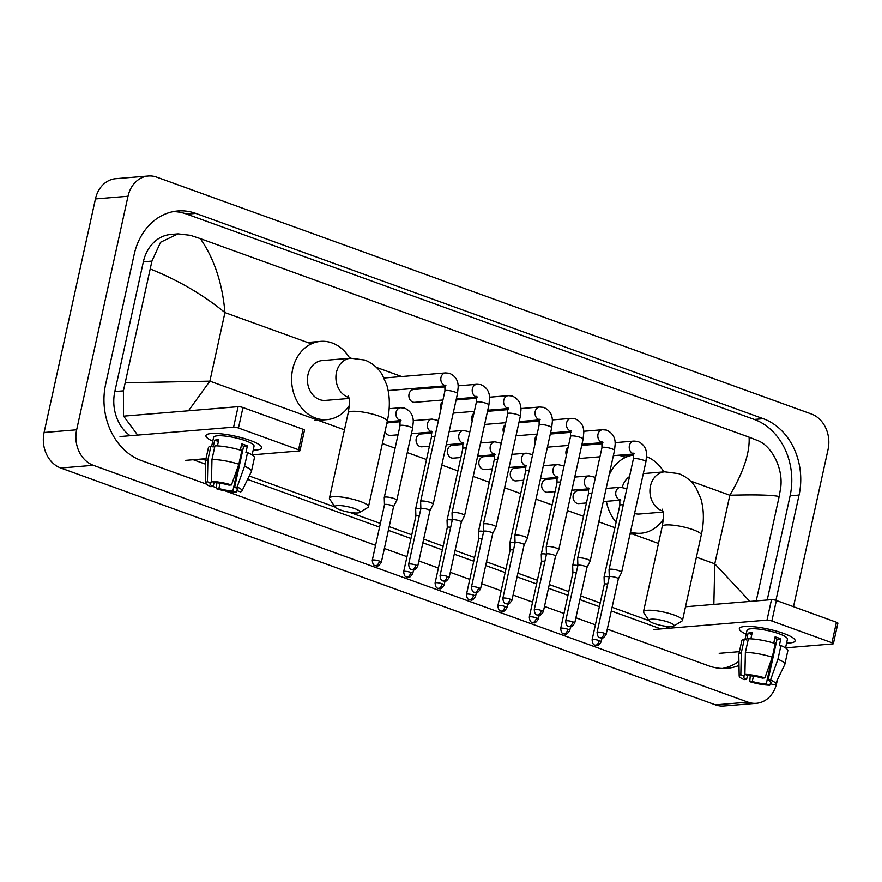 <?xml version="1.0" encoding="UTF-8"?>
<svg xmlns="http://www.w3.org/2000/svg" width="882" height="882" viewBox="0 0 882 882"><rect width="100%" height="100%" fill="white"/><g stroke="black" fill="none" stroke-linecap="round" stroke-linejoin="round"><path stroke-width="1.32" d="M783.503 633.375A28.555 5.744 12.4 0 1 793.723 638.458A28.555 5.744 12.4 0 1 786.59 643.033A28.555 5.744 12.4 0 0 795.112 640.85A28.555 5.744 12.4 0 0 783.503 633.375A28.555 5.744 12.4 0 0 741.608 626.992A28.555 5.744 12.4 0 0 746.161 634.147A28.555 5.744 12.4 0 1 739.337 628.59A28.555 5.744 12.4 0 1 755.036 626.87A28.555 5.744 12.4 0 1 783.503 633.375M719.194 653.319L739.392 651.644M785.542 647.829L832.74 643.915A3.572 0.717 -167.6 0 0 833.391 643.662A3.572 0.717 -167.6 0 0 831.947 642.724L836.445 622.24A3.572 0.717 12.4 0 1 837.9 623.166L833.391 643.662M771.86 620.983A3.572 0.717 -167.6 0 0 766.987 620.123L771.496 599.639A3.572 0.717 12.4 0 1 776.369 600.499L771.86 620.983L831.947 642.724M653.441 629.528L766.987 620.123M776.369 600.499L836.445 622.24M771.496 599.639L685.501 606.761M774.804 638.27A14.277 2.878 -167.6 0 1 777.042 639.196L768.035 680.165A14.277 2.878 12.4 0 1 771.265 682.855A14.277 2.878 12.4 0 1 770.328 683.594L770.725 681.797M775.157 643.485L775.267 642.956A14.277 2.878 -167.6 0 0 776.204 642.978M771.948 658.082L766.26 683.936A14.277 2.878 12.4 0 1 752.269 681.466L753.437 676.152M773.746 643.055L775.113 636.837A20.705 4.167 12.4 0 1 778.133 637.84A20.705 4.167 12.4 0 1 780.791 638.888L779.28 645.712L780.934 645.58A23.56 4.741 12.4 0 1 787.824 650.707L784.826 664.367A23.56 4.741 12.4 0 1 784.748 664.587L775.388 683.947A18.555 3.737 12.4 0 1 773.812 684.862L770.328 683.594M745.003 639.384L747.01 630.277A20.705 4.167 12.4 0 1 758.388 629.031A20.705 4.167 12.4 0 1 779.027 633.75A20.705 4.167 12.4 0 1 787.439 639.174L785.531 647.884M750.836 638.855L752.17 632.791A20.705 4.167 12.4 0 0 748.101 633.133L746.602 639.957L744.298 639.13L741.299 652.79L740.825 674.73L744.309 675.987L744.915 673.22M747.495 675.336L746.602 679.416L744.099 679.625A18.555 3.737 12.4 0 1 739.171 675.987L738.796 654.477A23.56 4.741 12.4 0 1 738.818 654.246L741.817 640.597A23.56 4.741 12.4 0 1 744.298 639.13M748.366 638.788A23.56 4.741 12.4 0 1 775.267 643.529L772.268 657.178L764.87 677.905L762.368 678.115A14.277 2.878 12.4 0 0 748.377 675.656L744.893 674.388L745.367 652.448L748.366 638.788M738.818 654.246A23.56 4.741 12.4 0 1 741.299 652.79M745.367 652.448A23.56 4.741 12.4 0 1 772.268 657.178M750.24 675.766L749.766 681.676L752.269 681.466M766.26 683.936L769.743 685.193L770.449 683.638M769.743 685.193A18.555 3.737 12.4 0 1 749.766 681.676M739.171 675.987A18.555 3.737 12.4 0 1 740.825 674.73M744.893 674.388A18.555 3.737 12.4 0 1 764.87 677.905M746.602 679.416A14.277 2.878 12.4 0 1 743.372 676.726A14.277 2.878 12.4 0 1 744.309 675.987M768.035 680.165L770.537 679.956L777.935 659.229L780.934 645.58M777.935 659.229A23.56 4.741 12.4 0 1 784.826 664.367M770.537 679.956A18.555 3.737 12.4 0 1 775.388 683.947M777.042 639.196L780.791 638.888M775.267 642.956L776.138 643.276M748.101 633.133L751.795 634.467M668.821 622.273A12.844 2.591 -167.6 0 0 654.874 619.23A12.844 2.591 -167.6 0 0 649.097 620.696A12.844 2.591 -167.6 0 0 654.168 623.486A12.844 2.591 -167.6 0 0 673.661 626.099A12.844 2.591 -167.6 0 0 668.821 622.273M649.097 620.696L643.717 612.648A19.988 4.024 12.4 0 1 643.474 611.755A19.988 4.024 12.4 0 1 654.466 610.542A19.988 4.024 12.4 0 1 674.388 615.107A19.988 4.024 12.4 0 1 682.514 620.333A19.988 4.024 12.4 0 1 681.918 621.049L673.661 626.099M629.505 476.589A19.988 16.394 85.3 0 0 622.262 487.25M609.021 475.398A39.26 32.193 -94.7 0 1 633.717 455.068L622.416 455.983M646.572 456.711A39.26 32.193 -94.7 0 1 663.826 471.892M634.544 513.511A19.988 16.394 85.3 0 0 639.505 514.019L663.032 512.067M663.297 519.211A39.26 32.193 -94.7 0 1 641.104 533.224A39.26 32.193 -94.7 0 1 630.487 531.956M616.132 522.188A39.26 32.193 -94.7 0 1 606.375 501.318M354.796 508.66A12.844 2.591 -167.6 0 0 340.838 505.629A12.844 2.591 -167.6 0 0 335.072 507.084A12.844 2.591 -167.6 0 0 340.143 509.873A12.844 2.591 -167.6 0 0 359.635 512.486A12.844 2.591 -167.6 0 0 354.796 508.66M335.072 507.084L329.681 499.047A19.988 4.024 12.4 0 1 329.449 498.143A19.988 4.024 12.4 0 1 340.43 496.941A19.988 4.024 12.4 0 1 360.363 501.494A19.988 4.024 12.4 0 1 368.489 506.731A19.988 4.024 12.4 0 1 367.893 507.448L359.635 512.486M348.147 395.588C348.081 396.999 350.882 397.132 348.214 412.787A19.988 4.024 -167.6 0 1 359.206 411.585A19.988 4.024 -167.6 0 1 379.128 416.139A19.988 4.024 -167.6 0 1 387.253 421.375C390.153 408.355 390.02 396.272 386.845 385.125L382.16 374.574C377.948 367.728 372.127 362.877 364.685 360.032L350.672 358.213L322.184 360.573A19.988 16.394 85.3 0 0 307.961 374.751A19.988 16.394 85.3 0 0 325.48 400.406L348.996 398.466M349.261 405.599A39.26 32.193 -94.7 0 1 327.068 419.612A39.26 32.193 -94.7 0 1 292.659 369.216A39.26 32.193 -94.7 0 1 320.596 341.367A39.26 32.193 -94.7 0 1 349.801 358.279M568.129 447.35A6.428 5.27 85.3 0 0 566.068 450.878A6.428 5.27 85.3 0 0 566.387 455.277M606.132 634.434C601.899 640.63 601.601 637.289 600.025 637.796A4.642 2.481 109.9 0 0 600.62 637.873A4.642 2.481 -70.1 0 0 604.247 633.21A4.642 0.937 -167.6 0 1 606.132 634.434L618.348 578.846A4.642 0.937 -167.6 0 0 618.348 578.846L621.578 572.462A6.428 1.29 -167.6 0 0 621.601 572.396A6.428 1.29 -167.6 0 0 618.988 570.72A6.428 1.29 -167.6 0 0 610.223 569.177A6.428 1.29 -167.6 0 0 609.054 569.64A6.428 1.29 -167.6 0 0 609.043 569.706L609.286 576.872A6.428 1.29 -167.6 0 0 605.25 576.563A6.428 1.29 -167.6 0 0 604.071 577.037A6.428 1.29 -167.6 0 0 604.071 577.104L604.313 584.27A4.642 0.937 -167.6 0 0 604.313 584.292A4.642 0.937 -167.6 0 1 605.162 583.906A4.642 0.937 -167.6 0 1 607.698 584.071M618.348 578.846A4.642 0.937 -167.6 0 0 616.463 577.633A4.642 0.937 -167.6 0 0 610.135 576.519A4.642 0.937 -167.6 0 0 609.286 576.85A4.642 0.937 -167.6 0 0 609.286 576.905M536.73 435.995A6.428 5.27 85.3 0 0 534.657 439.523A6.428 5.27 85.3 0 0 534.988 443.911M586.938 567.534A4.642 0.937 -167.6 0 0 586.949 567.49L590.168 561.106A6.428 1.29 -167.6 0 0 590.19 561.04A6.428 1.29 -167.6 0 0 587.588 559.353A6.428 1.29 -167.6 0 0 578.824 557.81A6.428 1.29 -167.6 0 0 577.644 558.284A6.428 1.29 -167.6 0 0 577.644 558.35L577.886 565.516A6.428 1.29 -167.6 0 0 573.84 565.208A6.428 1.29 -167.6 0 0 572.672 565.671A6.428 1.29 -167.6 0 0 572.661 565.737L572.903 572.903A4.642 0.937 -167.6 0 1 572.914 572.881A4.642 0.937 -167.6 0 1 573.763 572.55A4.642 0.937 -167.6 0 1 576.299 572.716M574.733 623.067C570.5 629.263 570.191 625.922 568.614 626.441A4.642 2.481 109.9 0 0 569.221 626.507A4.642 2.481 -70.1 0 0 572.848 621.854A4.642 0.937 -167.6 0 1 574.733 623.067L586.949 567.49A4.642 0.937 -167.6 0 0 585.064 566.266A4.642 0.937 -167.6 0 0 578.735 565.153A4.642 0.937 -167.6 0 0 577.886 565.494A4.642 0.937 -167.6 0 0 577.886 565.538M505.331 424.628A6.428 5.27 85.3 0 0 503.258 428.156A6.428 5.27 85.3 0 0 503.589 432.555M543.323 611.711C539.1 617.907 538.792 614.567 537.215 615.074A4.642 2.481 109.9 0 0 537.822 615.151A4.642 2.481 -70.1 0 0 541.438 610.498A4.642 0.937 -167.6 0 1 543.323 611.711L555.55 556.123A4.642 0.937 -167.6 0 1 555.528 556.167L558.769 549.74A6.428 1.29 -167.6 0 0 558.791 549.673A6.428 1.29 -167.6 0 0 556.178 547.998A6.428 1.29 -167.6 0 0 547.413 546.454A6.428 1.29 -167.6 0 0 546.245 546.917A6.428 1.29 -167.6 0 0 546.234 546.983L546.476 554.15A6.428 1.29 -167.6 0 0 542.441 553.841A6.428 1.29 -167.6 0 0 541.272 554.315A6.428 1.29 -167.6 0 0 541.261 554.381L541.504 561.547A4.642 0.937 -167.6 0 1 541.515 561.525A4.642 0.937 -167.6 0 1 542.353 561.184A4.642 0.937 -167.6 0 1 544.9 561.349M555.55 556.123A4.642 0.937 -167.6 0 0 553.664 554.91A4.642 0.937 -167.6 0 0 547.336 553.797A4.642 0.937 -167.6 0 0 546.487 554.128A4.642 0.937 -167.6 0 0 546.476 554.183M473.921 413.272A6.428 5.27 85.3 0 0 471.859 416.8A6.428 5.27 85.3 0 0 472.179 421.188M511.924 600.344C507.69 606.551 507.393 603.211 505.816 603.718A4.642 2.481 109.9 0 0 506.411 603.795A4.642 2.481 -70.1 0 0 510.039 599.132A4.642 0.937 -167.6 0 1 511.924 600.344L524.14 544.767A4.642 0.937 -167.6 0 1 524.129 544.811L527.37 538.384A6.428 1.29 -167.6 0 0 527.392 538.318A6.428 1.29 -167.6 0 0 524.779 536.631A6.428 1.29 -167.6 0 0 516.014 535.087A6.428 1.29 -167.6 0 0 514.845 535.561A6.428 1.29 -167.6 0 0 514.834 535.628L515.077 542.794A6.428 1.29 -167.6 0 0 511.042 542.485A6.428 1.29 -167.6 0 0 509.862 542.948A6.428 1.29 -167.6 0 0 509.862 543.014L510.105 550.181A4.642 0.937 -167.6 0 1 510.105 550.159A4.642 0.937 -167.6 0 1 510.954 549.828A4.642 0.937 -167.6 0 1 513.489 549.993M524.14 544.767A4.642 0.937 -167.6 0 0 522.254 543.544A4.642 0.937 -167.6 0 0 515.926 542.43A4.642 0.937 -167.6 0 0 515.077 542.772A4.642 0.937 -167.6 0 0 515.077 542.816M442.521 401.905A6.428 5.27 85.3 0 0 440.449 405.433A6.428 5.27 85.3 0 0 440.78 409.832M492.74 533.423L495.96 527.017A6.428 1.29 -167.6 0 0 495.982 526.962A6.428 1.29 -167.6 0 0 493.38 525.275A6.428 1.29 -167.6 0 0 484.615 523.732A6.428 1.29 -167.6 0 0 483.435 524.195A6.428 1.29 -167.6 0 0 483.435 524.261L483.678 531.438A6.428 1.29 -167.6 0 0 479.632 531.129A6.428 1.29 -167.6 0 0 478.463 531.592A6.428 1.29 -167.6 0 0 478.452 531.659L478.694 538.825A4.642 0.937 -167.6 0 1 478.706 538.803A4.642 0.937 -167.6 0 1 479.554 538.461A4.642 0.937 -167.6 0 1 482.09 538.637M492.729 533.445A4.642 0.937 -167.6 0 0 492.74 533.401A4.642 0.937 -167.6 0 0 490.855 532.188A4.642 0.937 -167.6 0 0 484.527 531.074A4.642 0.937 -167.6 0 0 483.678 531.405A4.642 0.937 -167.6 0 0 483.678 531.46M445.3 386.9L413.625 389.513A6.428 5.27 85.3 0 0 409.05 394.078A6.428 5.27 85.3 0 0 414.683 402.324L442.951 399.987M449.114 577.622C444.892 583.829 444.583 580.488 443.007 580.995A4.642 2.481 109.9 0 0 443.613 581.073A4.642 2.481 -70.1 0 0 447.229 576.409A4.642 0.937 -167.6 0 1 449.114 577.622L461.341 522.045A4.642 0.937 -167.6 0 1 461.319 522.089L464.56 515.661A6.428 1.29 -167.6 0 0 464.582 515.595A6.428 1.29 -167.6 0 0 461.97 513.908A6.428 1.29 -167.6 0 0 453.205 512.376A6.428 1.29 -167.6 0 0 452.036 512.839A6.428 1.29 -167.6 0 0 452.025 512.905L452.268 520.071M461.341 522.045A4.642 0.937 -167.6 0 0 459.456 520.821A4.642 0.937 -167.6 0 0 453.127 519.707A4.642 0.937 -167.6 0 0 452.279 520.049A4.642 0.937 -167.6 0 0 452.268 520.093A6.428 1.29 -167.6 0 0 448.232 519.763A6.428 1.29 -167.6 0 0 447.064 520.226A6.428 1.29 -167.6 0 0 447.053 520.292L447.295 527.469A4.642 0.937 -167.6 0 1 447.306 527.436A4.642 0.937 -167.6 0 1 448.144 527.105A4.642 0.937 -167.6 0 1 450.691 527.271M429.92 510.722A4.642 0.937 -167.6 0 0 429.931 510.678L433.161 504.295A6.428 1.29 -167.6 0 0 433.183 504.239A6.428 1.29 -167.6 0 0 430.57 502.553A6.428 1.29 -167.6 0 0 421.805 501.009A6.428 1.29 -167.6 0 0 420.637 501.472A6.428 1.29 -167.6 0 0 420.626 501.538L420.868 508.716A4.642 0.937 -167.6 0 0 420.868 508.738M417.715 566.266C413.482 572.462 413.184 569.122 411.607 569.629A4.642 2.481 109.9 0 0 412.203 569.706A4.642 2.481 -70.1 0 0 415.83 565.053A4.642 0.937 -167.6 0 1 417.715 566.266L429.931 510.678A4.642 0.937 -167.6 0 0 428.046 509.465A4.642 0.937 -167.6 0 0 421.717 508.352A4.642 0.937 -167.6 0 0 420.868 508.693A6.428 1.29 -167.6 0 0 416.833 508.407A6.428 1.29 -167.6 0 0 415.654 508.87A6.428 1.29 -167.6 0 0 415.654 508.936L415.896 516.102A4.642 0.937 -167.6 0 0 415.896 516.124M588.812 489.874L577.809 490.789A6.428 5.27 85.3 0 0 573.234 495.342A6.428 5.27 85.3 0 0 578.868 503.589L586.464 502.961M557.413 478.518L546.41 479.433A6.428 5.27 85.3 0 0 541.835 483.986A6.428 5.27 85.3 0 0 547.468 492.233L555.054 491.605M526.014 467.151L515 468.066A6.428 5.27 85.3 0 0 510.435 472.62A6.428 5.27 85.3 0 0 516.058 480.877L523.654 480.249M494.604 455.796L483.601 456.711A6.428 5.27 85.3 0 0 479.025 461.264A6.428 5.27 85.3 0 0 484.659 469.511L492.255 468.882M463.204 444.44L452.201 445.344A6.428 5.27 85.3 0 0 447.626 449.908A6.428 5.27 85.3 0 0 453.26 458.155L460.845 457.526M431.805 433.073L420.791 433.988A6.428 5.27 85.3 0 0 416.227 438.541A6.428 5.27 85.3 0 0 421.85 446.788L429.446 446.16M400.395 421.717L389.392 422.621A6.428 5.27 85.3 0 0 386.724 423.801M419.281 515.915A4.642 0.937 -167.6 0 0 416.745 515.738A4.642 0.937 -167.6 0 0 415.896 516.08L403.68 571.668C404.386 578.085 406.756 576.486 406.635 577.026A4.642 2.481 109.9 0 0 407.23 577.104A4.642 2.481 -70.1 0 0 410.858 572.44A4.642 0.937 -167.6 0 0 406.227 571.382A4.642 0.937 -167.6 0 0 403.68 571.668M385.059 431.342A6.428 5.27 85.3 0 0 390.45 435.432L398.047 434.804M393.537 506.753A4.642 0.937 -167.6 0 0 393.559 506.709L396.779 500.326A6.428 1.29 -167.6 0 0 396.801 500.27A6.428 1.29 -167.6 0 0 394.188 498.584A6.428 1.29 -167.6 0 0 385.423 497.04A6.428 1.29 -167.6 0 0 384.254 497.503A6.428 1.29 -167.6 0 0 384.243 497.569L384.486 504.747A4.642 0.937 -167.6 0 0 384.497 504.769M379.447 561.084A4.642 0.937 -167.6 0 1 381.333 562.297L393.559 506.709A4.642 0.937 -167.6 0 0 391.674 505.496A4.642 0.937 -167.6 0 0 385.346 504.383A4.642 0.937 -167.6 0 0 384.497 504.725L372.27 560.302C372.976 566.718 375.346 565.13 375.225 565.66A4.642 2.481 109.9 0 0 375.831 565.737A4.642 2.481 -70.1 0 0 379.447 561.084A4.642 0.937 -167.6 0 0 374.828 560.026A4.642 0.937 -167.6 0 0 372.27 560.302M250.113 440.405A28.555 5.744 12.4 0 1 260.333 445.487A28.555 5.744 12.4 0 1 253.2 450.063A28.555 5.744 12.4 0 0 261.711 447.891A28.555 5.744 12.4 0 0 250.113 440.405A28.555 5.744 12.4 0 0 208.207 434.032A28.555 5.744 12.4 0 0 212.76 441.176A28.555 5.744 12.4 0 1 205.947 435.62A28.555 5.744 12.4 0 1 221.647 433.9A28.555 5.744 12.4 0 1 250.113 440.405M185.793 460.349L205.991 458.673M252.142 454.858L299.351 450.945A3.572 0.717 -167.6 0 0 300.001 450.691A3.572 0.717 -167.6 0 0 298.546 449.754L303.055 429.269A3.572 0.717 12.4 0 1 304.499 430.207L300.001 450.691M238.46 428.013A3.572 0.717 -167.6 0 0 233.598 427.164L238.096 406.668A3.572 0.717 12.4 0 1 242.969 407.528L238.46 428.013L298.546 449.754M120.04 436.557L233.598 427.164M242.969 407.528L303.055 429.269M238.096 406.668L124.549 416.072M241.403 445.3A14.277 2.878 -167.6 0 1 243.641 446.226L234.634 487.195A14.277 2.878 12.4 0 1 237.864 489.896A14.277 2.878 12.4 0 1 236.938 490.624L237.324 488.826M241.756 450.526L241.877 449.996A14.277 2.878 -167.6 0 0 242.815 450.007M238.548 465.112L232.859 490.965A14.277 2.878 12.4 0 1 218.879 488.507L220.048 483.182M240.356 450.085L241.723 443.867A20.705 4.167 12.4 0 1 244.733 444.881A20.705 4.167 12.4 0 1 247.39 445.917L245.891 452.742L247.544 452.609A23.56 4.741 12.4 0 1 254.435 457.736L251.436 471.396A23.56 4.741 12.4 0 1 251.359 471.616L241.988 490.976A18.555 3.737 12.4 0 1 240.422 491.891L236.938 490.624M211.614 446.413L213.609 437.307A20.705 4.167 12.4 0 1 224.998 436.061A20.705 4.167 12.4 0 1 245.637 440.78A20.705 4.167 12.4 0 1 254.049 446.204L252.131 454.914M217.446 445.884L218.769 439.831A20.705 4.167 12.4 0 0 214.701 440.162L213.201 446.998L210.908 446.16L207.898 459.82L207.424 481.759L210.908 483.027L211.515 480.249M214.106 482.366L213.201 486.456L210.699 486.655A18.555 3.737 12.4 0 1 205.782 483.016L205.396 461.507A23.56 4.741 12.4 0 1 205.418 461.286L208.428 447.626A23.56 4.741 12.4 0 1 210.908 446.16M214.976 445.829A23.56 4.741 12.4 0 1 241.866 450.559L238.868 464.219L231.47 484.946L228.967 485.144A14.277 2.878 12.4 0 0 214.976 482.686L211.493 481.429L211.967 459.478L214.976 445.829M205.418 461.286A23.56 4.741 12.4 0 1 207.898 459.82M211.967 459.478A23.56 4.741 12.4 0 1 238.868 464.219M216.84 482.807L216.377 488.705L218.879 488.507M232.859 490.965L236.354 492.222L237.049 490.668M236.354 492.222A18.555 3.737 12.4 0 1 216.377 488.705M205.782 483.016A18.555 3.737 12.4 0 1 207.424 481.759M211.493 481.429A18.555 3.737 12.4 0 1 231.47 484.946M213.201 486.456A14.277 2.878 12.4 0 1 209.982 483.755A14.277 2.878 12.4 0 1 210.908 483.027M234.634 487.195L237.137 486.996L244.535 466.269L247.544 452.609M244.535 466.269A23.56 4.741 12.4 0 1 251.436 471.396M237.137 486.996A18.555 3.737 12.4 0 1 241.988 490.976M243.641 446.226L247.39 445.917M241.877 449.996L242.748 450.305M214.701 440.162L218.405 441.507M777.45 679.691L776.7 683.054A28.555 23.417 -94.7 0 1 756.392 703.307L723.824 705.997A28.555 23.417 -94.7 0 1 715.467 704.861L60.77 468.011A28.555 23.417 -94.7 0 1 44.1 432.489L95.443 198.946A28.555 23.417 -94.7 0 1 115.763 178.693L148.319 176.003A28.555 23.417 -94.7 0 1 156.687 177.139L811.385 413.989A28.555 23.417 -94.7 0 1 828.055 449.511L793.491 606.695M756.392 703.307A28.555 23.417 -94.7 0 1 748.024 702.16L93.327 465.31A28.555 23.417 -94.7 0 1 76.657 429.799L128.011 196.256A28.555 23.417 -94.7 0 1 148.319 176.003M775.917 600.344L799.07 495.056A61.387 50.351 85.3 0 0 763.239 418.685L195.826 213.422A61.387 50.351 85.3 0 0 177.855 210.963A61.387 50.351 85.3 0 0 134.163 254.512L105.642 384.254A61.387 50.351 85.3 0 0 141.484 460.613L206.355 484.086M607.301 629.131L708.885 665.888A61.387 50.351 85.3 0 0 726.856 668.336A61.387 50.351 85.3 0 0 738.984 665.458M212.959 486.478L216.454 487.735M225.219 490.91L375.578 545.308M384.376 548.483L406.977 556.663M418.884 560.974L438.376 568.03M450.283 572.33L469.786 579.386M481.682 583.697L501.185 590.742M513.092 595.052L532.585 602.108M544.492 606.419L563.995 613.464M575.891 617.775L595.394 624.831M767.208 599.992L790.118 495.794A61.387 50.351 85.3 0 0 754.275 419.435L186.874 214.161A61.387 50.351 85.3 0 0 173.39 211.581M722.369 668.468A61.387 50.351 85.3 0 0 738.918 661.401M193.246 459.731L205.44 464.153M247.588 479.4L379.569 527.138M388.367 530.325L410.968 538.505M422.875 542.805L442.367 549.861M454.274 554.172L473.777 561.217M485.673 565.527L505.177 572.583M517.084 576.883L536.576 583.939M548.483 588.25L567.986 595.306M579.882 599.606L599.385 606.662M611.292 610.972L660.883 628.91M137.658 435.102L123.48 415.973L123.414 390.847L151.936 261.105L160.601 242.23L178.054 233.873L170.777 234.469A38.543 31.609 85.3 0 0 143.358 261.811L114.825 391.553A38.543 31.609 85.3 0 0 130.161 435.719M669.835 628.171L663.661 625.933M649.075 620.663L612.097 607.279M600.201 602.979L580.698 595.923M568.791 591.613L549.299 584.557M537.392 580.257L517.888 573.201M505.992 568.89L486.489 561.845M474.582 557.534L455.09 550.478M443.183 546.178L423.68 539.123M411.784 534.812L389.183 526.631M380.374 523.456L349.636 512.332M335.05 507.051L249.231 476.004M205.649 460.239L202.199 458.993M178.054 233.873L190.369 235.318L200.368 238.647C214.249 258.768 222.44 283.42 224.943 312.592C203.433 294.941 178.638 280.443 150.546 269.087M756.216 600.907L779.17 496.511C771.64 494.956 755.201 494.537 729.844 495.254C743.548 471.936 749.965 452.576 749.083 437.163L200.368 238.647M749.083 437.163L757.781 440.592C772.037 446.06 783.756 469.18 780.559 488.518L779.17 496.511M125.542 382.788L209.872 381.156L188.483 410.78M713.847 604.413L714.773 563.818L749.876 601.436M643.32 473.59L664.697 471.815L678.71 473.645C686.152 476.478 691.984 481.329 696.185 488.187L700.881 498.727C704.045 509.873 704.178 521.957 701.278 534.977A19.988 4.024 -167.6 0 0 693.164 529.74A19.988 4.024 -167.6 0 0 673.231 525.187A19.988 4.024 -167.6 0 0 662.239 526.4L643.474 611.755M664.697 471.815A19.988 16.394 85.3 0 0 650.475 485.993A19.988 16.394 85.3 0 0 662.15 510.854A19.988 16.394 85.3 0 0 662.823 511.086M350.672 358.213A19.988 16.394 85.3 0 0 336.45 372.391A19.988 16.394 85.3 0 0 348.114 397.253A19.988 16.394 85.3 0 0 348.798 397.473M615.118 442.643L633.96 441.077A6.428 5.27 85.3 0 0 629.395 445.63A6.428 5.27 85.3 0 0 633.463 453.734A6.428 5.27 85.3 0 0 633.519 453.745M633.96 441.077L637.785 441.43C643.783 444.043 646.715 448.684 646.583 455.377L645.9 461.848A6.428 1.29 -167.6 0 0 643.298 460.161A6.428 1.29 -167.6 0 0 642.967 460.04A6.428 1.29 -167.6 0 0 633.353 459.081L633.309 453.172L634.323 453.811M604.247 633.21A4.642 0.937 -167.6 0 0 599.617 632.162A4.642 0.937 -167.6 0 0 597.07 632.438L609.286 576.85M583.719 431.276L602.56 429.721A6.428 5.27 85.3 0 0 597.985 434.275A6.428 5.27 85.3 0 0 602.064 442.367A6.428 5.27 85.3 0 0 602.119 442.389M602.56 429.721L606.386 430.074C612.373 432.676 615.305 437.329 615.184 444.021L614.5 450.482A6.428 1.29 -167.6 0 0 611.888 448.795A6.428 1.29 -167.6 0 0 611.568 448.684A6.428 1.29 -167.6 0 0 601.954 447.725L601.899 441.816L602.924 442.444M572.848 621.854A4.642 0.937 -167.6 0 0 568.217 620.796A4.642 0.937 -167.6 0 0 565.671 621.082L577.886 565.494M552.319 419.92L571.161 418.355A6.428 5.27 85.3 0 0 566.586 422.919A6.428 5.27 85.3 0 0 570.654 431.011A6.428 5.27 85.3 0 0 570.709 431.022M571.161 418.355L574.976 418.707C580.973 421.32 583.906 425.962 583.785 432.654L583.101 439.126A6.428 1.29 -167.6 0 0 580.488 437.439A6.428 1.29 -167.6 0 0 580.158 437.329A6.428 1.29 -167.6 0 0 570.555 436.358L570.5 430.449L571.525 431.089M541.438 610.498A4.642 0.937 -167.6 0 0 536.818 609.44A4.642 0.937 -167.6 0 0 534.26 609.716L546.487 554.128M520.909 408.553L539.751 406.999A6.428 5.27 85.3 0 0 535.187 411.552A6.428 5.27 85.3 0 0 539.255 419.645A6.428 5.27 85.3 0 0 539.31 419.667M539.751 406.999L543.577 407.352C549.574 409.954 552.507 414.606 552.375 421.298L551.691 427.759A6.428 1.29 -167.6 0 0 549.089 426.083A6.428 1.29 -167.6 0 0 548.758 425.962A6.428 1.29 -167.6 0 0 539.145 425.003L539.1 419.093L540.115 419.722M510.039 599.132A4.642 0.937 -167.6 0 0 505.408 598.073A4.642 0.937 -167.6 0 0 502.861 598.36L515.077 542.772M478.639 587.776A4.642 2.481 -70.1 0 1 475.012 592.428A4.642 2.481 109.9 0 1 474.406 592.351C475.982 591.844 476.291 595.185 480.525 588.989A4.642 0.937 -167.6 0 0 478.639 587.776A4.642 0.937 -167.6 0 0 474.009 586.717A4.642 0.937 -167.6 0 0 471.462 586.993L483.678 531.405M489.51 397.198L508.352 395.632A6.428 5.27 85.3 0 0 503.776 400.196A6.428 5.27 85.3 0 0 507.856 408.289A6.428 5.27 85.3 0 0 507.911 408.3M508.352 395.632L512.177 395.996C518.164 398.598 521.097 403.25 520.975 409.932L520.292 416.403A6.428 1.29 -167.6 0 0 517.679 414.716A6.428 1.29 -167.6 0 0 517.359 414.606A6.428 1.29 -167.6 0 0 507.745 413.647L507.69 407.727L508.716 408.366M458.111 385.831L476.953 384.276A6.428 5.27 85.3 0 0 472.377 388.83A6.428 5.27 85.3 0 0 476.445 396.922A6.428 5.27 85.3 0 0 476.5 396.944M476.953 384.276L480.767 384.629C486.765 387.231 489.697 391.884 489.576 398.576L488.893 405.036A6.428 1.29 -167.6 0 0 486.28 403.361A6.428 1.29 -167.6 0 0 485.949 403.239A6.428 1.29 -167.6 0 0 476.346 402.28L476.291 396.371L477.316 396.999M447.229 576.409A4.642 0.937 -167.6 0 0 442.61 575.351A4.642 0.937 -167.6 0 0 440.052 575.637L452.279 520.049M384.056 378.003L445.542 372.91A6.428 5.27 85.3 0 0 440.978 377.474A6.428 5.27 85.3 0 0 445.046 385.566A6.428 5.27 85.3 0 0 445.101 385.577M445.542 372.91L449.368 373.273C455.366 375.875 458.298 380.528 458.166 387.22L457.482 393.681A6.428 1.29 -167.6 0 0 454.88 391.994A6.428 1.29 -167.6 0 0 454.55 391.884A6.428 1.29 -167.6 0 0 444.936 390.924L444.892 385.004L445.906 385.643M415.83 565.053A4.642 0.937 -167.6 0 0 411.199 563.995A4.642 0.937 -167.6 0 0 408.653 564.271L420.868 508.693M599.275 640.608A4.642 2.481 -70.1 0 1 595.648 645.26A4.642 2.481 109.9 0 1 595.052 645.194C596.618 644.676 596.927 648.016 601.16 641.82A4.642 0.937 -167.6 0 0 599.275 640.608A4.642 0.937 -167.6 0 0 594.644 639.549A4.642 0.937 -167.6 0 0 592.098 639.825L604.313 584.248M606.154 488.441L620.465 487.261A6.428 5.27 85.3 0 0 615.89 491.814A6.428 5.27 85.3 0 0 619.958 499.907A6.428 5.27 85.3 0 0 620.013 499.929M623.287 504.868A6.428 1.29 -167.6 0 0 619.859 505.265L604.071 577.037M567.865 629.252A4.642 2.481 -70.1 0 1 564.248 633.904A4.642 2.481 109.9 0 1 563.642 633.827C565.219 633.32 565.527 636.661 569.75 630.465A4.642 0.937 -167.6 0 0 567.865 629.252A4.642 0.937 -167.6 0 0 563.245 628.193A4.642 0.937 -167.6 0 0 560.687 628.469L572.914 572.881M574.755 477.085L589.055 475.894A6.428 5.27 85.3 0 0 584.49 480.458A6.428 5.27 85.3 0 0 588.559 488.551A6.428 5.27 85.3 0 0 588.614 488.562M591.888 493.501A6.428 1.29 -167.6 0 0 588.448 493.898L572.672 565.671M536.465 617.885A4.642 2.481 -70.1 0 1 532.849 622.549A4.642 2.481 109.9 0 1 532.243 622.471C533.819 621.953 534.117 625.305 538.351 619.098A4.642 0.937 -167.6 0 0 536.465 617.885A4.642 0.937 -167.6 0 0 531.835 616.827A4.642 0.937 -167.6 0 0 529.288 617.113L541.515 561.525M543.345 465.718L557.656 464.538A6.428 5.27 85.3 0 0 553.08 469.092A6.428 5.27 85.3 0 0 557.159 477.184A6.428 5.27 85.3 0 0 557.215 477.206M560.489 482.145A6.428 1.29 -167.6 0 0 557.049 482.542L541.272 554.315M505.066 606.529A4.642 2.481 -70.1 0 1 501.439 611.182A4.642 2.481 109.9 0 1 500.844 611.105C502.409 610.598 502.718 613.938 506.952 607.742A4.642 0.937 -167.6 0 0 505.066 606.529A4.642 0.937 -167.6 0 0 500.436 605.471A4.642 0.937 -167.6 0 0 497.889 605.747L510.105 550.159M511.946 454.362L526.256 453.172A6.428 5.27 85.3 0 0 521.681 457.736A6.428 5.27 85.3 0 0 525.749 465.828A6.428 5.27 85.3 0 0 525.804 465.839M529.079 470.779A6.428 1.29 -167.6 0 0 525.65 471.186L509.862 542.948M473.656 595.163A4.642 2.481 -70.1 0 1 470.04 599.826A4.642 2.481 109.9 0 1 469.433 599.749C471.01 599.242 471.319 602.582 475.541 596.375A4.642 0.937 -167.6 0 0 473.656 595.163A4.642 0.937 -167.6 0 0 469.037 594.104A4.642 0.937 -167.6 0 0 466.479 594.391L478.706 538.803M480.547 442.996L494.846 441.816A6.428 5.27 85.3 0 0 490.282 446.369A6.428 5.27 85.3 0 0 494.35 454.462A6.428 5.27 85.3 0 0 494.405 454.484M497.68 459.423A6.428 1.29 -167.6 0 0 494.24 459.82L478.463 531.592M442.257 583.807A4.642 2.481 -70.1 0 1 438.641 588.459A4.642 2.481 109.9 0 1 438.034 588.382C439.611 587.875 439.909 591.216 444.142 585.02A4.642 0.937 -167.6 0 0 442.257 583.807A4.642 0.937 -167.6 0 0 437.626 582.748A4.642 0.937 -167.6 0 0 435.08 583.024L447.306 527.436M449.136 431.64L463.447 430.449A6.428 5.27 85.3 0 0 458.872 435.013A6.428 5.27 85.3 0 0 462.951 443.106A6.428 5.27 85.3 0 0 463.006 443.117M466.28 448.067A6.428 1.29 -167.6 0 0 462.841 448.464L447.064 520.226M406.635 577.026C408.201 576.519 408.509 579.86 412.743 573.664A4.642 0.937 -167.6 0 0 410.858 572.44M413.206 420.648L432.048 419.093A6.428 5.27 85.3 0 0 427.472 423.647A6.428 5.27 85.3 0 0 431.541 431.75A6.428 5.27 85.3 0 0 431.596 431.761M434.87 436.7A6.428 1.29 -167.6 0 0 431.441 437.097L415.654 508.87M389.116 408.686L400.637 407.738A6.428 5.27 85.3 0 0 396.073 412.291A6.428 5.27 85.3 0 0 400.141 420.383A6.428 5.27 85.3 0 0 400.196 420.394M400.637 407.738L404.463 408.09C410.461 410.692 413.393 415.345 413.261 422.037L412.578 428.498A6.428 1.29 -167.6 0 0 409.976 426.811A6.428 1.29 -167.6 0 0 409.645 426.701A6.428 1.29 -167.6 0 0 400.031 425.741L384.254 497.503M696.405 557.17L714.773 563.818L729.844 495.254L690.419 480.988M344.465 429.843L209.872 381.156L224.943 312.592L311.357 343.848M349.393 357.618L350.981 358.191M376.393 367.386L401.718 376.548M430.714 387.033L433.117 387.904M462.113 398.399L464.527 399.259M493.523 409.755L495.927 410.626M524.922 421.111L527.326 421.982M556.322 432.478L558.736 433.349M587.732 443.833L590.135 444.704M619.131 455.2L625.382 457.46M663.429 471.22L665.006 471.793M382.38 443.558L395.103 448.166M407.286 452.576L426.502 459.533M441.794 465.057L457.912 470.889M473.193 476.423L489.312 482.245M504.603 487.779L520.711 493.611M536.002 499.146L552.121 504.967M567.402 510.502L583.52 516.334M598.812 521.857L614.919 527.69M630.211 533.224L658.49 543.455M128.011 196.256L95.443 198.946M76.657 429.799L44.1 432.489M93.327 465.31L60.77 468.011M748.024 702.16L715.467 704.861M186.874 214.161L195.826 213.422M754.275 419.435L763.239 418.685M790.118 495.794L799.07 495.056M114.825 391.553L123.414 390.847M143.358 261.811L151.936 261.105M641.104 533.224L630.013 534.139M701.278 534.977L682.514 620.333M662.184 509.19C662.106 510.612 664.907 510.744 662.239 526.4M348.214 412.787L329.449 498.143M320.596 341.367L308.38 342.381M327.068 419.612L314.863 420.626M387.253 421.375L368.489 506.731M581.712 445.399L602.318 443.701M633.353 459.081L609.054 569.64M578.835 458.541L599.958 456.788M613.365 455.674L633.574 453.998M645.9 461.848L621.601 572.396M597.07 632.438C597.776 638.855 600.146 637.267 600.025 637.796M550.313 434.043L570.919 432.334M601.954 447.725L577.644 558.284M547.424 447.174L568.559 445.421M581.955 444.319L602.174 442.643M614.5 450.482L590.19 561.04M565.671 621.082C566.376 627.488 568.747 625.9 568.614 626.441M518.914 422.687L539.508 420.979M570.555 436.358L546.245 546.917M516.025 435.818L537.16 434.065M550.555 432.952L570.775 431.276M583.101 439.126L558.791 549.673M534.26 609.716C534.966 616.132 537.336 614.545 537.215 615.074M487.503 411.321L508.109 409.612M539.145 425.003L514.845 535.561M484.626 424.451L505.75 422.698M519.156 421.596L539.365 419.92M551.691 427.759L527.392 538.318M502.861 598.36C503.567 604.765 505.937 603.178 505.816 603.718M456.104 399.965L476.71 398.256M507.745 413.647L483.435 524.195M453.216 413.096L474.351 411.343M487.746 410.229L507.966 408.564M520.292 416.403L495.982 526.962M480.525 588.989L492.74 533.401M471.462 586.993C472.168 593.41 474.538 591.822 474.406 592.351M476.346 402.28L452.036 512.839M456.347 398.873L476.567 397.198M488.893 405.036L464.582 515.595M440.052 575.637C440.757 582.054 443.128 580.455 443.007 580.995M444.936 390.924L420.637 501.472M388.19 390.561L445.156 385.842M457.482 393.681L433.183 504.239M408.653 564.271C409.358 570.687 411.729 569.099 411.607 569.629M626.837 488.705L620.465 487.261M603.266 501.571L620.079 500.182M619.859 505.265L619.803 499.355L620.829 499.984M601.16 641.82L601.987 638.061M592.098 639.825C592.803 646.241 595.174 644.654 595.052 645.194M595.438 477.349L589.055 475.894M571.867 490.216L588.669 488.815M588.448 493.898L588.404 487.989L589.419 488.628M569.75 630.465L570.588 626.694M560.687 628.469C561.393 634.886 563.763 633.298 563.642 633.827M564.039 465.994L557.656 464.538M540.468 478.849L557.27 477.46M557.049 482.542L556.994 476.633L558.019 477.261M538.351 619.098L539.178 615.338M529.288 617.113C529.994 623.519 532.364 621.931 532.243 622.471M532.629 454.627L526.256 453.172M509.057 467.493L525.87 466.104M525.65 471.186L525.595 465.266L526.62 465.905M506.952 607.742L507.778 603.972M497.889 605.747C498.595 612.163 500.965 610.576 500.844 611.105M501.23 443.271L494.846 441.816M477.658 456.126L494.46 454.737M494.24 459.82L494.196 453.91L495.21 454.539M475.541 596.375L476.379 592.616M466.479 594.391C467.184 600.796 469.555 599.209 469.433 599.749M469.83 431.904L463.447 430.449M446.259 444.771L463.061 443.381M462.841 448.464L462.785 442.543L463.811 443.183M444.142 585.02L444.969 581.249M435.08 583.024C435.785 589.441 438.156 587.853 438.034 588.382M438.42 420.549L432.048 419.093M411.442 433.69L431.662 432.015M431.441 437.097L431.386 431.188L432.412 431.827M412.743 573.664L413.57 569.893M381.333 562.297C377.11 568.493 376.801 565.153 375.225 565.66M387.176 421.739L400.252 420.659M400.031 425.741L399.987 419.821L401.001 420.46M412.578 428.498L396.801 500.27"/></g></svg>
